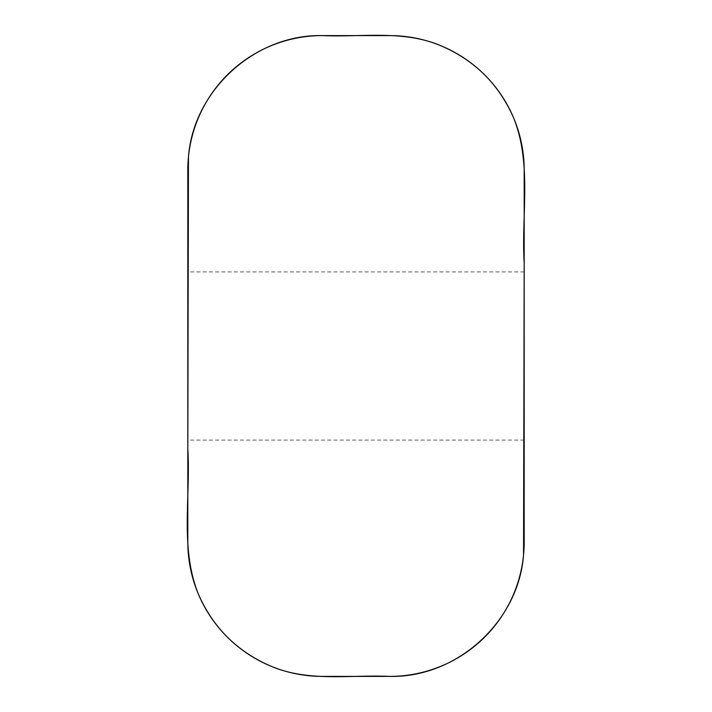 <?xml version="1.0" encoding="UTF-8"?>
<svg xmlns="http://www.w3.org/2000/svg" width="712" height="712" viewBox="0 0 712 712"><rect width="100%" height="100%" fill="white"/><g stroke="black" fill="none" stroke-linecap="round" stroke-linejoin="round"><path stroke-width="0.53" stroke-dasharray="3.56 2.67" d="M356 676.4L389.633 676.4A134.55 134.55 0 0 0 524.192 541.85L524.192 170.15A134.55 134.55 0 0 0 389.633 35.6L322.367 35.6A134.55 134.55 0 0 0 187.808 170.15L187.808 541.85A134.55 134.55 0 0 0 322.367 676.4L356 676.4M524.192 440.096L524.192 271.904L524.192 440.096L187.808 440.096L187.808 271.904L187.808 440.096M524.192 271.904L187.808 271.904"/><path stroke-width="1.07" d="M389.633 676.4L322.367 676.4A134.55 134.55 0 0 1 187.808 541.85L187.808 170.15A134.55 134.55 0 0 1 322.367 35.6L389.633 35.6A134.55 134.55 0 0 1 524.192 170.15L524.192 541.85A134.55 134.55 0 0 1 389.633 676.4C456.748 677.877 518.434 621.968 523.543 555.04L524.192 263.075C521.273 215.042 531.998 164.606 513.948 118.664C499.308 84.755 475.038 60.476 441.128 45.844C403.562 29.717 361.954 37.398 322.367 35.6C255.252 34.114 193.566 90.032 188.458 156.96L187.808 448.925C190.727 496.958 180.002 547.394 198.052 593.336C212.692 627.245 236.963 651.524 270.872 666.156C308.438 682.283 350.046 674.602 389.633 676.4"/></g></svg>
